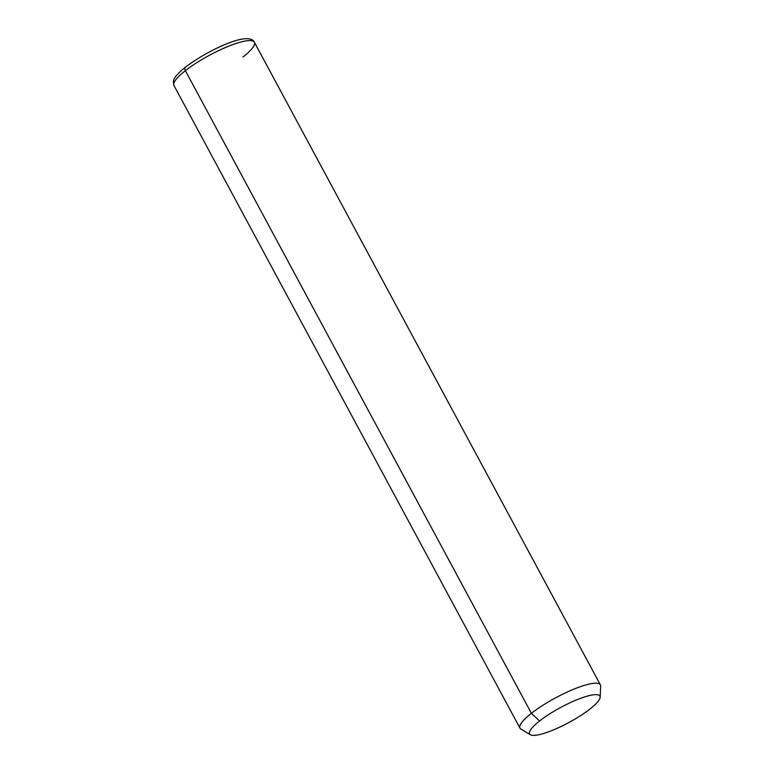 <?xml version="1.0" encoding="UTF-8"?>
<svg xmlns="http://www.w3.org/2000/svg" width="774" height="774" viewBox="0 0 774 774"><rect width="100%" height="100%" fill="white"/><g stroke="black" fill="none" stroke-linecap="round" stroke-linejoin="round"><path stroke-width="1.16" d="M530.393 734.749L520.902 729.069A45.656 9.801 -28.3 0 1 531.399 713.318L539.575 720.971A39.948 8.582 151.7 0 0 530.393 734.749A39.948 8.582 151.7 0 0 555.374 729.098A39.948 8.582 151.7 0 0 589.952 709.032A39.948 8.582 151.7 0 0 600.169 697.171A39.948 8.582 151.7 0 0 578.42 699.154A39.948 8.582 151.7 0 0 539.575 720.971L531.399 713.318A45.656 9.801 -28.3 0 1 575.788 688.386A45.656 9.801 -28.3 0 1 600.653 686.122L600.169 697.171M539.575 720.971A39.948 8.582 -28.3 0 1 589.653 695.507A39.948 8.582 -28.3 0 1 589.952 709.032A39.948 8.582 -28.3 0 1 539.875 734.497A39.948 8.582 -28.3 0 1 539.575 720.971M173.966 85.517A45.656 9.801 -28.3 0 1 185.373 70.686L531.399 713.318A45.656 9.801 151.7 0 0 519.983 728.15L173.966 85.517A45.656 9.801 151.7 0 1 185.373 70.686A45.656 9.801 -28.3 0 1 227.363 46.721A45.656 9.801 -28.3 0 1 254.365 42.222A45.656 9.801 151.7 0 0 227.363 46.721A45.656 9.801 151.7 0 0 185.373 70.686A3.802 2.322 -128.1 0 1 185.431 67.125A3.802 2.322 51.9 0 0 185.373 70.686L531.399 713.318A45.656 9.801 151.7 0 1 573.379 689.353A45.656 9.801 151.7 0 1 600.392 684.855L254.365 42.222C248.967 30.515 208.071 50.146 185.431 67.125C174.895 75.678 173.57 79.441 173.347 81.609L173.966 85.517M242.959 57.053A45.656 9.801 151.7 0 0 254.365 42.222M186.012 66.845A3.802 2.322 51.9 0 0 185.431 67.125"/></g></svg>
